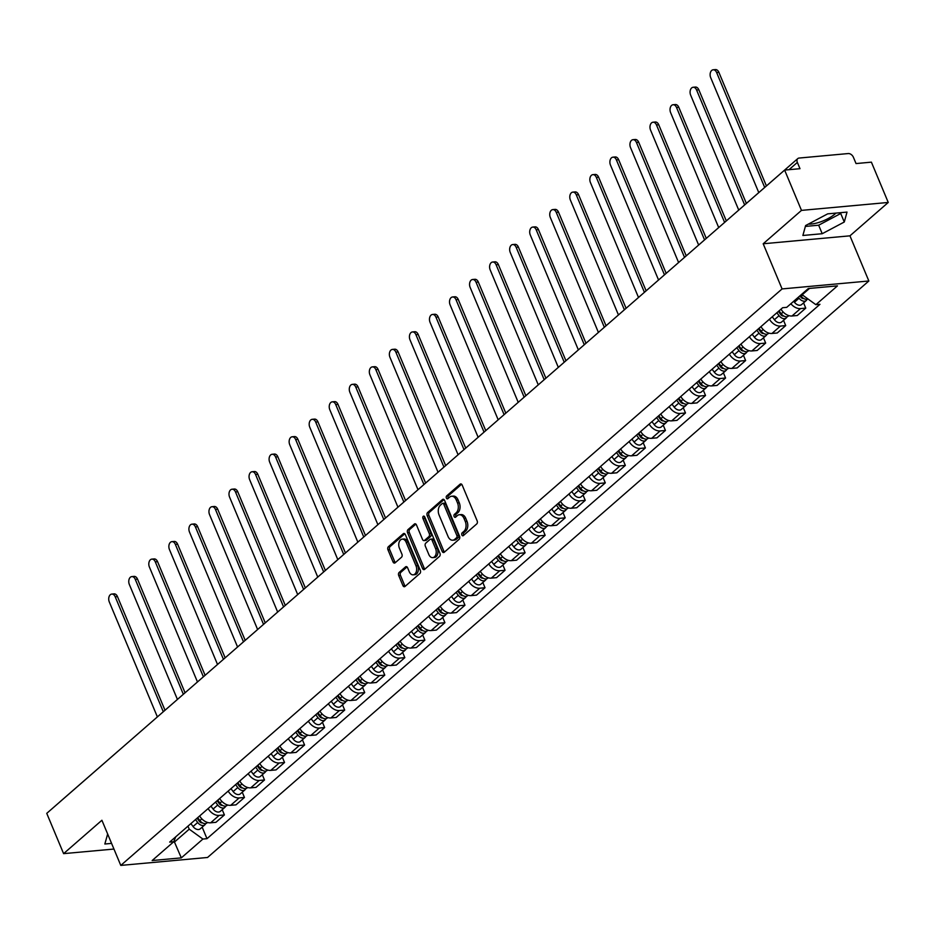 <?xml version="1.0" encoding="UTF-8"?>
<svg xmlns="http://www.w3.org/2000/svg" width="935" height="935" viewBox="0 0 935 935"><rect width="100%" height="100%" fill="white"/><g stroke="black" fill="none" stroke-linecap="round" stroke-linejoin="round"><path stroke-width="1.4" d="M461.855 535.007A1.59 1.052 -95.2 0 0 463.316 535.626L476.721 523.951A2.279 1.508 -95.2 0 0 477.154 520.853L462.182 485.078A2.279 1.508 -95.2 0 0 460.721 483.921A2.279 1.508 -95.2 0 0 460.09 484.201L446.696 495.877A1.59 1.052 -95.2 0 0 447.853 498.659L449.583 497.151A7.281 4.804 -95.2 0 1 451.582 496.251A7.281 4.804 -95.2 0 1 456.28 499.991L457.531 502.972A7.281 4.804 -95.2 0 1 456.151 512.847L454.422 514.367A1.59 1.052 -95.2 0 0 455.59 517.149L457.32 515.629A7.281 4.804 -95.2 0 1 459.319 514.741A7.281 4.804 -95.2 0 1 464.017 518.469L465.268 521.461A7.281 4.804 -95.2 0 1 463.889 531.337L462.159 532.845A1.59 1.052 -95.2 0 0 461.855 535.007M459.319 514.741L461.048 514.577A7.281 4.804 -95.2 0 1 465.759 518.317L466.997 521.298A7.281 4.804 -95.2 0 1 465.618 531.173L463.889 532.693A1.59 1.052 -95.2 0 0 463.795 535.217M461.598 484.236L448.426 495.725A1.59 1.052 -95.2 0 0 448.332 498.25M451.582 496.251L453.323 496.099A7.281 4.804 -95.2 0 1 458.021 499.828L459.272 502.808A7.281 4.804 -95.2 0 1 457.893 512.696L456.163 514.203A1.59 1.052 -95.2 0 0 456.058 516.728M835.937 213.098A18.092 5.855 -22.7 0 1 834.932 214.045A18.092 5.855 -22.7 0 1 808.424 224.061M399.151 572.442A2.279 1.508 -95.2 0 0 398.719 575.539L402.915 585.567A2.279 1.508 -95.2 0 0 404.387 586.736A2.279 1.508 -95.2 0 0 405.007 586.455L419.897 573.482A2.279 1.508 -95.2 0 0 420.329 570.397L405.358 534.621A2.279 1.508 -95.2 0 0 403.897 533.453A2.279 1.508 -95.2 0 0 403.266 533.733L388.387 546.706A2.279 1.508 -95.2 0 0 387.955 549.792L393.027 561.923A2.279 1.508 -95.2 0 0 394.488 563.092A2.279 1.508 -95.2 0 0 395.119 562.812L401.489 557.26A2.279 1.508 -95.2 0 0 401.921 554.163L399.409 548.155A6.089 4.021 -95.2 0 1 402.225 539.144A6.089 4.021 -95.2 0 1 406.152 542.277L416.005 565.827A6.089 4.021 -95.2 0 1 413.188 574.826A6.089 4.021 -95.2 0 1 409.25 571.706L407.613 567.779A2.279 1.508 -95.2 0 0 406.141 566.61A2.279 1.508 -95.2 0 0 405.521 566.89L399.151 572.442L400.881 572.29A2.279 1.508 -95.2 0 0 400.46 575.376L404.656 585.415A2.279 1.508 -95.2 0 0 405.241 586.257M763.194 243.766L849.95 235.83L888.25 202.451L801.482 210.387L763.194 243.766L782.081 288.927L120.79 865.413L101.903 820.264L63.603 853.643L46.75 813.356L784.629 170.088L799.986 168.686L797.356 162.41L789.011 169.691M801.482 210.387L784.629 170.088M442.15 551.37A2.279 1.508 -95.2 0 0 443.611 552.538A2.279 1.508 -95.2 0 0 444.242 552.258L459.12 539.285A2.279 1.508 -95.2 0 0 459.552 536.199L444.592 500.424A2.279 1.508 -95.2 0 0 443.12 499.255A2.279 1.508 -95.2 0 0 442.5 499.535L427.611 512.509A2.279 1.508 -95.2 0 0 427.178 515.594L442.15 551.37L443.88 551.218A2.279 1.508 -95.2 0 0 444.464 552.059M439.508 556.383L424.63 569.357A2.279 1.508 -95.2 0 1 423.999 569.637A2.279 1.508 -95.2 0 1 422.538 568.468L407.567 532.693A2.279 1.508 -95.2 0 1 407.999 529.607L414.369 524.056A2.279 1.508 -95.2 0 1 414.988 523.775A2.279 1.508 -95.2 0 1 416.461 524.944L422.526 539.448A2.279 1.508 -95.2 0 0 423.999 540.617A2.279 1.508 -95.2 0 0 424.619 540.337L428.849 536.655A2.279 1.508 -95.2 0 0 429.282 533.569L422.959 518.469A1.59 1.052 -95.2 0 1 424.724 516.926L439.941 553.298A2.279 1.508 -95.2 0 1 439.508 556.383M888.25 202.451L871.397 162.152L856.039 163.567L853.41 157.29A4.64 3.144 48.9 0 0 848.244 153.55L799.133 158.05A4.64 3.144 48.9 0 0 797.777 158.599A4.64 3.144 48.9 0 0 797.356 162.41M849.95 235.83L868.849 280.991L207.558 857.477L120.79 865.413M63.603 853.643L113.941 849.05M59.688 802.078A4.64 3.144 -131.1 0 1 59.898 801.856L118.114 751.109A4.64 3.144 48.9 0 0 117.903 751.319M780.994 309.169A10.671 7.235 48.9 0 0 791.992 315.995L800.477 308.597A10.671 7.235 -131.1 0 1 790.87 303.746M800.477 308.597L805.76 308.118L803.574 302.87M791.992 315.995L797.286 315.516L805.76 308.118M783.53 320.354L785.716 325.59L780.421 326.081A10.671 7.235 -131.1 0 1 769.435 319.244M760.95 326.642A10.671 7.235 48.9 0 0 771.948 333.468L777.242 332.989L785.716 325.59M763.474 337.827L765.671 343.075L760.377 343.554A10.671 7.235 -131.1 0 1 749.379 336.729M740.906 344.115A10.671 7.235 48.9 0 0 751.892 350.952L757.186 350.461L765.671 343.075M743.43 355.3L745.627 360.548L740.333 361.027A10.671 7.235 -131.1 0 1 729.335 354.201M720.85 361.588A10.671 7.235 48.9 0 0 731.848 368.425L737.142 367.946L745.627 360.548M723.386 372.773L725.572 378.02L720.289 378.511A10.671 7.235 -131.1 0 1 709.291 371.674M700.806 379.072A10.671 7.235 48.9 0 0 711.804 385.898L717.098 385.419L725.572 378.02M703.342 390.257L705.528 395.505L700.233 395.984A10.671 7.235 -131.1 0 1 689.247 389.147M680.762 396.545A10.671 7.235 48.9 0 0 691.76 403.382L697.054 402.892L705.528 395.505M683.286 407.73L685.484 412.978L680.189 413.457A10.671 7.235 -131.1 0 1 669.191 406.632M660.718 414.018A10.671 7.235 48.9 0 0 671.704 420.855L676.998 420.364L685.484 412.978M663.242 425.203L665.439 430.451L660.145 430.942A10.671 7.235 -131.1 0 1 649.147 424.104M640.662 431.502A10.671 7.235 48.9 0 0 651.66 438.328L656.954 437.849L665.439 430.451M643.198 442.687L645.395 447.923L640.101 448.414A10.671 7.235 -131.1 0 1 629.103 441.577M620.618 448.975A10.671 7.235 48.9 0 0 631.616 455.801L636.91 455.322L645.395 447.923M623.154 460.16L625.34 465.408L620.045 465.887A10.671 7.235 -131.1 0 1 609.059 459.062M600.574 466.448A10.671 7.235 48.9 0 0 611.572 473.285L616.866 472.794L625.34 465.408M603.098 477.633L605.296 482.881L600.001 483.36A10.671 7.235 -131.1 0 1 589.003 476.534M580.53 483.933A10.671 7.235 48.9 0 0 591.528 490.758L596.81 490.279L605.296 482.881M583.054 495.118L585.252 500.354L579.957 500.844A10.671 7.235 -131.1 0 1 568.959 494.007M560.486 501.405A10.671 7.235 48.9 0 0 571.472 508.231L576.766 507.752L585.252 500.354M563.01 512.59L565.207 517.838L559.913 518.317A10.671 7.235 -131.1 0 1 548.915 511.48M540.43 518.878A10.671 7.235 48.9 0 0 551.428 525.715L556.722 525.225L565.207 517.838M542.966 530.063L545.152 535.311L539.857 535.79A10.671 7.235 -131.1 0 1 528.871 528.965M520.386 536.351A10.671 7.235 48.9 0 0 531.384 543.188L536.678 542.697L545.152 535.311M522.91 547.536L525.108 552.784L519.813 553.275A10.671 7.235 -131.1 0 1 508.815 546.437M500.342 553.836A10.671 7.235 48.9 0 0 511.34 560.661L516.623 560.182L525.108 552.784M502.866 565.02L505.064 570.256L499.769 570.747A10.671 7.235 -131.1 0 1 488.771 563.91M480.298 571.308A10.671 7.235 48.9 0 0 491.284 578.134L496.578 577.655L505.064 570.256M482.822 582.493L485.02 587.741L479.725 588.22A10.671 7.235 -131.1 0 1 468.727 581.395M460.242 588.781A10.671 7.235 48.9 0 0 471.24 595.618L476.534 595.127L485.02 587.741M462.778 599.966L464.964 605.214L459.681 605.693A10.671 7.235 -131.1 0 1 448.683 598.867M440.198 606.266A10.671 7.235 48.9 0 0 451.196 613.091L456.49 612.612L464.964 605.214M442.722 617.451L444.92 622.687L439.625 623.178A10.671 7.235 -131.1 0 1 428.639 616.34M420.154 623.738A10.671 7.235 48.9 0 0 431.152 630.564L436.435 630.085L444.92 622.687M422.678 634.923L424.876 640.171L419.581 640.65A10.671 7.235 -131.1 0 1 408.583 633.825M400.11 641.211A10.671 7.235 48.9 0 0 411.096 648.048L416.391 647.558L424.876 640.171M402.634 652.396L404.832 657.644L399.537 658.123A10.671 7.235 -131.1 0 1 388.539 651.298M380.054 658.684A10.671 7.235 48.9 0 0 391.052 665.521L396.346 665.042L404.832 657.644M382.59 669.881L384.776 675.117L379.493 675.608A10.671 7.235 -131.1 0 1 368.495 668.77M360.01 676.169A10.671 7.235 48.9 0 0 371.008 682.994L376.302 682.515L384.776 675.117M362.535 687.354L364.732 692.601L359.437 693.08A10.671 7.235 -131.1 0 1 348.451 686.243M339.966 693.641A10.671 7.235 48.9 0 0 350.964 700.479L356.258 699.988L364.732 692.601M342.49 704.826L344.688 710.074L339.393 710.553A10.671 7.235 -131.1 0 1 328.395 703.728M319.922 711.114A10.671 7.235 48.9 0 0 330.908 717.951L336.203 717.461L344.688 710.074M322.446 722.299L324.644 727.547L319.349 728.038A10.671 7.235 -131.1 0 1 308.351 721.201M299.866 728.599A10.671 7.235 48.9 0 0 310.864 735.424L316.159 734.945L324.644 727.547M302.402 739.784L304.588 745.02L299.305 745.511A10.671 7.235 -131.1 0 1 288.307 738.673M279.822 746.072A10.671 7.235 48.9 0 0 290.82 752.897L296.115 752.418L304.588 745.02M282.358 757.256L284.544 762.504L279.249 762.983A10.671 7.235 -131.1 0 1 268.263 756.158M259.778 763.544A10.671 7.235 48.9 0 0 270.776 770.382L276.07 769.891L284.544 762.504M262.303 774.729L264.5 779.977L259.205 780.456A10.671 7.235 -131.1 0 1 248.207 773.631M239.734 781.029A10.671 7.235 48.9 0 0 250.72 787.854L256.015 787.375L264.5 779.977M242.258 792.214L244.456 797.45L239.161 797.941A10.671 7.235 -131.1 0 1 228.163 791.103M219.678 798.502A10.671 7.235 48.9 0 0 230.676 805.327L235.971 804.848L244.456 797.45M222.214 809.687L224.412 814.934L219.117 815.413A10.671 7.235 -131.1 0 1 208.119 808.576M199.634 815.974A10.671 7.235 48.9 0 0 210.632 822.812L215.927 822.321L224.412 814.934M801.903 294.116L802.195 294.794L809.5 288.424M173.256 842.154L174.448 842.049L189.221 829.17L202.907 839.057L181.32 857.874L152.16 860.539L173.758 841.722L169.679 842.096L782.642 307.72L786.721 307.346L808.319 288.529L837.468 285.865L815.881 304.681L802.195 294.794M202.907 839.057L206.986 838.683L819.96 304.307L815.881 304.681M782.081 288.927L868.849 280.991M822.216 233.715L844.282 222.016L847.016 212.093L827.685 213.858L805.608 225.557L802.885 235.48L822.216 233.715L818.663 225.206L840.729 213.507L840.962 212.642M107.665 834.032L104.837 844.013L111.581 843.393M174.027 841.056L181.32 857.874M189.221 829.17L187.958 826.154M202.17 827.159L206.986 838.683M173.758 841.722L175.757 836.79M805.374 226.422L818.663 225.206M840.729 213.507L844.282 222.016M107.326 834.955L108.016 834.885M444.008 499.57L429.352 512.357A2.279 1.508 -95.2 0 0 428.92 515.442L443.88 551.218M456.572 537.707A1.59 1.052 -95.2 0 0 456.876 535.556L443.739 504.152A1.59 1.052 -95.2 0 0 442.278 503.533L440.443 505.122A7.281 4.804 -95.2 0 0 439.064 514.998L448.052 536.468A7.281 4.804 -95.2 0 0 452.75 540.208A7.281 4.804 -95.2 0 0 454.749 539.308L456.572 537.707L458.314 537.555A1.59 1.052 -95.2 0 0 458.606 535.393L456.876 535.556M442.711 503.334L444.441 503.17A1.59 1.052 -95.2 0 1 445.469 503.988L458.606 535.393M452.75 540.208L454.48 540.044A7.281 4.804 -95.2 0 0 456.479 539.144L454.749 539.308M458.314 537.555L456.479 539.144M415.876 524.103L409.729 529.455A2.279 1.508 -95.2 0 0 409.308 532.541L424.268 568.316A2.279 1.508 -95.2 0 0 424.852 569.158M423.999 540.617L425.729 540.465A2.279 1.508 -95.2 0 0 426.36 540.185L430.579 536.503A2.279 1.508 -95.2 0 0 431.012 533.417L424.7 518.306L422.959 518.469M424.63 516.728A1.59 1.052 -95.2 0 0 424.7 518.306M428.826 554.513A6.089 4.021 -95.2 0 0 432.753 557.634A6.089 4.021 -95.2 0 0 435.581 548.623L432.11 540.325A2.279 1.508 -95.2 0 0 430.638 539.156A2.279 1.508 -95.2 0 0 430.007 539.437L425.787 543.13A2.279 1.508 -95.2 0 0 425.355 546.215L428.826 554.513M432.753 557.634L434.494 557.47A6.089 4.021 -95.2 0 0 437.311 548.471L435.581 548.623M430.638 539.156L432.367 539.004A2.279 1.508 -95.2 0 1 433.84 540.173L437.311 548.471M407.029 566.937L400.881 572.29M413.188 574.826L414.918 574.674A6.089 4.021 -95.2 0 0 417.735 565.663L416.005 565.827M402.225 539.144L403.955 538.992A6.089 4.021 -95.2 0 1 407.882 542.113L417.735 565.663M404.773 533.78L390.117 546.554A2.279 1.508 -95.2 0 0 389.685 549.64L394.757 561.76A2.279 1.508 -95.2 0 0 395.341 562.613M799.904 295.857L800.851 297.131A2.782 1.882 48.9 0 0 803.749 298.522M798.35 297.213L799.086 298.207A5.797 3.927 48.9 0 0 806.286 300.509A5.797 3.927 48.9 0 0 807.104 299.247M793.721 301.245L794.458 302.239A5.797 3.927 48.9 0 0 801.657 304.541L806.286 300.509M764.69 187.444L716.619 72.521A5.329 3.518 -95.2 0 0 713.171 69.786A5.329 3.518 -95.2 0 0 710.705 77.675L758.776 192.598M800.535 295.308L801.272 296.301A5.797 3.927 48.9 0 0 807.957 298.955M713.171 69.786L715.427 69.587A5.329 3.518 84.8 0 1 718.875 72.322L766.408 185.948M778.423 311.402L780.795 314.604A2.782 1.882 48.9 0 0 783.705 315.995M776.868 312.757L779.042 315.679A5.797 3.927 48.9 0 0 786.23 317.982A5.797 3.927 48.9 0 0 787.06 316.731M772.252 316.79L774.414 319.712A5.797 3.927 48.9 0 0 781.613 322.026L786.23 317.982M744.646 204.929L696.575 90.005A5.329 3.518 -95.2 0 0 693.127 87.271A5.329 3.518 -95.2 0 0 690.661 95.16L738.744 210.094M779.054 310.852L781.228 313.774A5.797 3.927 48.9 0 0 788.415 316.077L788.918 315.656M693.127 87.271L695.383 87.06A5.329 3.518 84.8 0 1 698.831 89.795L746.364 203.433M758.378 328.886L760.751 332.089A2.782 1.882 48.9 0 0 763.65 333.479M756.824 330.23L758.998 333.152A5.797 3.927 48.9 0 0 766.186 335.466A5.797 3.927 48.9 0 0 767.016 334.204M752.196 334.262L754.37 337.184A5.797 3.927 48.9 0 0 761.558 339.499L766.186 335.466M724.602 222.425L676.519 107.478A5.329 3.518 -95.2 0 0 673.083 104.743A5.329 3.518 -95.2 0 0 670.617 112.632L718.699 227.579M759.01 328.325L761.183 331.247A5.797 3.927 48.9 0 0 768.371 333.561L768.862 333.129M673.083 104.743L675.339 104.533A5.329 3.518 84.8 0 1 678.775 107.268L726.32 220.929M738.334 346.359L740.707 349.561A2.782 1.882 48.9 0 0 743.606 350.952M736.78 347.715L738.954 350.637A5.797 3.927 48.9 0 0 746.142 352.939A5.797 3.927 48.9 0 0 746.96 351.677M732.152 351.747L734.326 354.669A5.797 3.927 48.9 0 0 741.513 356.971L746.142 352.939M704.558 239.898L656.475 124.951A5.329 3.518 -95.2 0 0 653.039 122.216A5.329 3.518 -95.2 0 0 650.561 130.105L698.644 245.052M738.966 345.81L741.128 348.732A5.797 3.927 48.9 0 0 748.327 351.034L748.818 350.602M653.039 122.216L655.295 122.006A5.329 3.518 84.8 0 1 658.731 124.752L706.276 238.402M718.279 363.832L720.663 367.034A2.782 1.882 48.9 0 0 723.561 368.425M716.736 365.188L718.898 368.109A5.797 3.927 48.9 0 0 726.098 370.412A5.797 3.927 48.9 0 0 726.916 369.161M712.108 369.22L714.27 372.142A5.797 3.927 48.9 0 0 721.469 374.444L726.098 370.412M684.513 257.37L636.431 142.424A5.329 3.518 -95.2 0 0 632.983 139.689A5.329 3.518 -95.2 0 0 630.517 147.578L678.6 262.525M718.921 363.283L721.084 366.204A5.797 3.927 48.9 0 0 728.283 368.507L728.774 368.074M632.983 139.689L635.239 139.49A5.329 3.518 84.8 0 1 638.687 142.225L686.232 255.874M698.235 381.316L700.619 384.507A2.782 1.882 48.9 0 0 703.517 385.91M696.68 382.66L698.854 385.582A5.797 3.927 48.9 0 0 706.042 387.896A5.797 3.927 48.9 0 0 706.872 386.634M692.064 386.693L694.226 389.615A5.797 3.927 48.9 0 0 701.425 391.929L706.042 387.896M664.469 274.855L616.387 159.908A5.329 3.518 -95.2 0 0 612.939 157.173A5.329 3.518 -95.2 0 0 610.473 165.063L658.556 279.997M698.866 380.755L701.04 383.677A5.797 3.927 48.9 0 0 708.227 385.991L708.73 385.559M612.939 157.173L615.195 156.963A5.329 3.518 84.8 0 1 618.643 159.698L666.176 273.347M678.191 398.789L680.563 401.992A2.782 1.882 48.9 0 0 683.473 403.382M676.636 400.145L678.81 403.067A5.797 3.927 48.9 0 0 685.998 405.369A5.797 3.927 48.9 0 0 686.828 404.107M672.008 404.177L674.182 407.099A5.797 3.927 48.9 0 0 681.37 409.401L685.998 405.369M644.414 292.328L596.331 177.381A5.329 3.518 -95.2 0 0 592.895 174.646A5.329 3.518 -95.2 0 0 590.429 182.535L638.512 297.482M678.822 398.24L680.996 401.162A5.797 3.927 48.9 0 0 688.183 403.464L688.674 403.032M592.895 174.646L595.151 174.436A5.329 3.518 84.8 0 1 598.587 177.171L646.132 290.832M658.146 416.262L660.519 419.464A2.782 1.882 48.9 0 0 663.418 420.855M656.592 417.618L658.766 420.54A5.797 3.927 48.9 0 0 665.954 422.842A5.797 3.927 48.9 0 0 666.772 421.58M651.964 421.65L654.138 424.572A5.797 3.927 48.9 0 0 661.326 426.874L665.954 422.842M624.37 309.801L576.287 194.854A5.329 3.518 -95.2 0 0 572.851 192.119A5.329 3.518 -95.2 0 0 570.373 200.008L618.456 314.955M658.778 415.713L660.94 418.635A5.797 3.927 48.9 0 0 668.139 420.937L668.63 420.505M572.851 192.119L575.107 191.92A5.329 3.518 84.8 0 1 578.543 194.655L626.088 308.305M638.091 433.735L640.475 436.937A2.782 1.882 48.9 0 0 643.374 438.34M636.548 435.091L638.71 438.012A5.797 3.927 48.9 0 0 645.91 440.327A5.797 3.927 48.9 0 0 646.728 439.064M631.92 439.123L634.094 442.045A5.797 3.927 48.9 0 0 641.281 444.359L645.91 440.327M604.326 327.273L556.243 212.339A5.329 3.518 -95.2 0 0 552.795 209.604A5.329 3.518 -95.2 0 0 550.329 217.493L598.412 332.428M638.734 433.185L640.896 436.107A5.797 3.927 48.9 0 0 648.095 438.421L648.586 437.989M552.795 209.604L555.051 209.393A5.329 3.518 84.8 0 1 558.499 212.128L606.044 325.777M618.047 451.219L620.431 454.422A2.782 1.882 48.9 0 0 623.329 455.812M616.492 452.563L618.666 455.485A5.797 3.927 48.9 0 0 625.854 457.799A5.797 3.927 48.9 0 0 626.684 456.537M611.876 456.607L614.038 459.529A5.797 3.927 48.9 0 0 621.237 461.832L625.854 457.799M584.282 344.758L536.199 229.811A5.329 3.518 -95.2 0 0 532.751 227.076A5.329 3.518 -95.2 0 0 530.285 234.965L578.368 349.912M618.678 450.67L620.852 453.592A5.797 3.927 48.9 0 0 628.039 455.894L628.542 455.462M532.751 227.076L535.007 226.866A5.329 3.518 84.8 0 1 538.455 229.601L585.988 343.262M598.003 468.692L600.375 471.894A2.782 1.882 48.9 0 0 603.285 473.285M596.448 470.048L598.622 472.97A5.797 3.927 48.9 0 0 605.81 475.272A5.797 3.927 48.9 0 0 606.64 474.01M591.82 474.08L593.994 477.002A5.797 3.927 48.9 0 0 601.182 479.304L605.81 475.272M564.226 362.231L516.143 247.284A5.329 3.518 -95.2 0 0 512.707 244.549A5.329 3.518 -95.2 0 0 510.241 252.438L558.324 367.385M598.634 468.143L600.808 471.065A5.797 3.927 48.9 0 0 607.995 473.367L608.486 472.935M512.707 244.549L514.963 244.351A5.329 3.518 84.8 0 1 518.399 247.085L565.944 360.735M577.959 486.165L580.331 489.367A2.782 1.882 48.9 0 0 583.23 490.758M576.404 487.521L578.578 490.443A5.797 3.927 48.9 0 0 585.766 492.745A5.797 3.927 48.9 0 0 586.596 491.494M571.776 491.553L573.95 494.475A5.797 3.927 48.9 0 0 581.138 496.777L585.766 492.745M544.182 379.703L496.099 264.769A5.329 3.518 -95.2 0 0 492.663 262.022A5.329 3.518 -95.2 0 0 490.185 269.911L538.268 384.858M578.59 485.616L580.764 488.537A5.797 3.927 48.9 0 0 587.951 490.84L588.442 490.419M492.663 262.022L494.919 261.823A5.329 3.518 84.8 0 1 498.355 264.558L545.9 378.208M557.903 503.649L560.287 506.852A2.782 1.882 48.9 0 0 563.186 508.243M556.36 504.993L558.522 507.915A5.797 3.927 48.9 0 0 565.722 510.229A5.797 3.927 48.9 0 0 566.54 508.967M551.732 509.026L553.906 511.948A5.797 3.927 48.9 0 0 561.093 514.262L565.722 510.229M524.138 397.188L476.055 282.241A5.329 3.518 -95.2 0 0 472.607 279.507A5.329 3.518 -95.2 0 0 470.141 287.396L518.224 402.342M558.546 503.088L560.708 506.01A5.797 3.927 48.9 0 0 567.907 508.324L568.398 507.892M472.607 279.507L474.863 279.296A5.329 3.518 84.8 0 1 478.311 282.031L525.856 395.692M537.859 521.122L540.243 524.325A2.782 1.882 48.9 0 0 543.142 525.715M536.304 522.478L538.478 525.4A5.797 3.927 48.9 0 0 545.678 527.702A5.797 3.927 48.9 0 0 546.496 526.44M531.688 526.51L533.85 529.432A5.797 3.927 48.9 0 0 541.049 531.734L545.678 527.702M504.094 414.661L456.011 299.714A5.329 3.518 -95.2 0 0 452.563 296.979A5.329 3.518 -95.2 0 0 450.097 304.868L498.18 419.815M538.49 520.573L540.664 523.495A5.797 3.927 48.9 0 0 547.852 525.797L548.354 525.365M452.563 296.979L454.819 296.769A5.329 3.518 84.8 0 1 458.267 299.504L505.8 413.165M517.815 538.595L520.187 541.797A2.782 1.882 48.9 0 0 523.097 543.188M516.26 539.951L518.434 542.873A5.797 3.927 48.9 0 0 525.622 545.175A5.797 3.927 48.9 0 0 526.452 543.913M511.632 543.983L513.806 546.905A5.797 3.927 48.9 0 0 520.994 549.207L525.622 545.175M484.038 432.134L435.955 317.187A5.329 3.518 -95.2 0 0 432.519 314.452A5.329 3.518 -95.2 0 0 430.053 322.341L478.136 437.288M518.446 538.046L520.62 540.968A5.797 3.927 48.9 0 0 527.808 543.27L528.31 542.838M432.519 314.452L434.775 314.253A5.329 3.518 84.8 0 1 438.211 316.988L485.756 430.638M497.771 556.08L500.143 559.27A2.782 1.882 48.9 0 0 503.042 560.673M496.216 557.424L498.39 560.346A5.797 3.927 48.9 0 0 505.578 562.66A5.797 3.927 48.9 0 0 506.408 561.397M491.588 561.456L493.762 564.378A5.797 3.927 48.9 0 0 500.95 566.692L505.578 562.66M463.994 449.606L415.911 334.672A5.329 3.518 -95.2 0 0 412.475 331.937A5.329 3.518 -95.2 0 0 409.998 339.826L458.08 454.761M498.402 555.519L500.576 558.44A5.797 3.927 48.9 0 0 507.763 560.755L508.254 560.322M412.475 331.937L414.731 331.726A5.329 3.518 84.8 0 1 418.167 334.461L465.712 448.11M477.727 573.552L480.099 576.755A2.782 1.882 48.9 0 0 482.998 578.146M476.172 574.908L478.334 577.83A5.797 3.927 48.9 0 0 485.534 580.132A5.797 3.927 48.9 0 0 486.352 578.87M471.544 578.94L473.718 581.862A5.797 3.927 48.9 0 0 480.906 584.165L485.534 580.132M443.95 467.091L395.867 352.144A5.329 3.518 -95.2 0 0 392.431 349.409A5.329 3.518 -95.2 0 0 389.953 357.299L438.036 472.245M478.358 573.003L480.52 575.925A5.797 3.927 48.9 0 0 487.719 578.227L488.21 577.795M392.431 349.409L394.687 349.199A5.329 3.518 84.8 0 1 398.123 351.934L445.668 465.595M457.671 591.025L460.055 594.228A2.782 1.882 48.9 0 0 462.954 595.618M456.128 592.381L458.29 595.303A5.797 3.927 48.9 0 0 465.49 597.605A5.797 3.927 48.9 0 0 466.308 596.343M451.5 596.413L453.662 599.335A5.797 3.927 48.9 0 0 460.861 601.637L465.49 597.605M423.906 484.564L375.823 369.617A5.329 3.518 -95.2 0 0 372.375 366.882A5.329 3.518 -95.2 0 0 369.909 374.771L417.992 489.718M458.302 590.476L460.476 593.398A5.797 3.927 48.9 0 0 467.664 595.7L468.166 595.268M372.375 366.882L374.631 366.684A5.329 3.518 84.8 0 1 378.079 369.418L425.624 483.068M437.627 608.498L439.999 611.7A2.782 1.882 48.9 0 0 442.909 613.103M436.072 609.854L438.246 612.776A5.797 3.927 48.9 0 0 445.434 615.078A5.797 3.927 48.9 0 0 446.264 613.827M431.444 613.886L433.618 616.808A5.797 3.927 48.9 0 0 440.817 619.122L445.434 615.078M403.85 502.037L355.767 387.102A5.329 3.518 -95.2 0 0 352.331 384.367A5.329 3.518 -95.2 0 0 349.865 392.256L397.948 507.191M438.258 607.949L440.432 610.871A5.797 3.927 48.9 0 0 447.62 613.185L448.122 612.752M352.331 384.367L354.587 384.156A5.329 3.518 84.8 0 1 358.035 386.891L405.568 500.541M417.583 625.982L419.955 629.185A2.782 1.882 48.9 0 0 422.854 630.576M416.028 627.327L418.202 630.248A5.797 3.927 48.9 0 0 425.39 632.563A5.797 3.927 48.9 0 0 426.22 631.3M411.4 631.359L413.574 634.292A5.797 3.927 48.9 0 0 420.762 636.595L425.39 632.563M383.806 519.521L335.723 404.575A5.329 3.518 -95.2 0 0 332.287 401.84A5.329 3.518 -95.2 0 0 329.81 409.729L377.892 524.675M418.214 625.422L420.388 628.343A5.797 3.927 48.9 0 0 427.575 630.658L428.066 630.225M332.287 401.84L334.543 401.629A5.329 3.518 84.8 0 1 337.979 404.364L385.524 518.025M397.539 643.455L399.911 646.658A2.782 1.882 48.9 0 0 402.81 648.048M395.984 644.811L398.146 647.733A5.797 3.927 48.9 0 0 405.346 650.035A5.797 3.927 48.9 0 0 406.164 648.773M391.356 648.843L393.53 651.765A5.797 3.927 48.9 0 0 400.718 654.068L405.346 650.035M363.762 536.994L315.679 422.047A5.329 3.518 -95.2 0 0 312.243 419.312A5.329 3.518 -95.2 0 0 309.766 427.201L357.848 542.148M398.17 642.906L400.332 645.828A5.797 3.927 48.9 0 0 407.531 648.13L408.022 647.698M312.243 419.312L314.499 419.102A5.329 3.518 84.8 0 1 317.935 421.849L365.48 535.498M377.483 660.928L379.867 664.13A2.782 1.882 48.9 0 0 382.766 665.521M375.94 662.284L378.102 665.206A5.797 3.927 48.9 0 0 385.302 667.508A5.797 3.927 48.9 0 0 386.12 666.258M371.312 666.316L373.474 669.238A5.797 3.927 48.9 0 0 380.674 671.54L385.302 667.508M343.718 554.467L295.635 439.532A5.329 3.518 -95.2 0 0 292.188 436.785A5.329 3.518 -95.2 0 0 289.721 444.674L337.804 559.621M378.114 660.379L380.288 663.301A5.797 3.927 48.9 0 0 387.487 665.603L387.978 665.182M292.188 436.785L294.443 436.587A5.329 3.518 84.8 0 1 297.891 439.321L345.436 552.971M357.439 678.413L359.811 681.603A2.782 1.882 48.9 0 0 362.722 683.006M355.884 679.757L358.058 682.679A5.797 3.927 48.9 0 0 365.246 684.993A5.797 3.927 48.9 0 0 366.076 683.73M351.256 683.789L353.43 686.711A5.797 3.927 48.9 0 0 360.63 689.025L365.246 684.993M323.662 571.951L275.591 457.005A5.329 3.518 -95.2 0 0 272.143 454.27A5.329 3.518 -95.2 0 0 269.677 462.159L317.76 577.094M358.07 677.852L360.244 680.774A5.797 3.927 48.9 0 0 367.432 683.088L367.934 682.655M272.143 454.27L274.399 454.059A5.329 3.518 84.8 0 1 277.847 456.794L325.38 570.455M337.395 695.885L339.767 699.088A2.782 1.882 48.9 0 0 342.666 700.479M335.84 697.241L338.014 700.163A5.797 3.927 48.9 0 0 345.202 702.465A5.797 3.927 48.9 0 0 346.032 701.203M331.212 701.273L333.386 704.195A5.797 3.927 48.9 0 0 340.574 706.498L345.202 702.465M303.618 589.424L255.535 474.477A5.329 3.518 -95.2 0 0 252.099 471.743A5.329 3.518 -95.2 0 0 249.633 479.632L297.704 594.578M338.026 695.336L340.2 698.258A5.797 3.927 48.9 0 0 347.388 700.56L347.878 700.128M252.099 471.743L254.355 471.532A5.329 3.518 84.8 0 1 257.791 474.267L305.336 587.928M317.351 713.358L319.723 716.561A2.782 1.882 48.9 0 0 322.622 717.951M315.796 714.714L317.97 717.636A5.797 3.927 48.9 0 0 325.158 719.938A5.797 3.927 48.9 0 0 325.976 718.676M311.168 718.746L313.342 721.668A5.797 3.927 48.9 0 0 320.53 723.971L325.158 719.938M283.574 606.897L235.491 491.95A5.329 3.518 -95.2 0 0 232.055 489.215A5.329 3.518 -95.2 0 0 229.578 497.104L277.66 612.051M317.982 712.809L320.144 715.731A5.797 3.927 48.9 0 0 327.343 718.033L327.834 717.601M232.055 489.215L234.311 489.017A5.329 3.518 84.8 0 1 237.747 491.752L285.292 605.401M297.295 730.831L299.679 734.033A2.782 1.882 48.9 0 0 302.578 735.436M295.752 732.187L297.914 735.109A5.797 3.927 48.9 0 0 305.114 737.423A5.797 3.927 48.9 0 0 305.932 736.161M291.124 736.219L293.286 739.141A5.797 3.927 48.9 0 0 300.486 741.455L305.114 737.423M263.53 624.37L215.447 509.435A5.329 3.518 -95.2 0 0 212 506.7A5.329 3.518 -95.2 0 0 209.534 514.589L257.616 629.524M297.938 730.282L300.1 733.204A5.797 3.927 48.9 0 0 307.299 735.518L307.79 735.085M212 506.7L214.255 506.49A5.329 3.518 84.8 0 1 217.703 509.224L265.248 622.874M277.251 748.316L279.623 751.518A2.782 1.882 48.9 0 0 282.534 752.909M275.696 749.66L277.87 752.593A5.797 3.927 48.9 0 0 285.058 754.896A5.797 3.927 48.9 0 0 285.888 753.633M271.08 753.703L273.242 756.625A5.797 3.927 48.9 0 0 280.442 758.928L285.058 754.896M243.486 641.854L195.403 526.908A5.329 3.518 -95.2 0 0 191.956 524.173A5.329 3.518 -95.2 0 0 189.489 532.062L237.572 647.008M277.882 747.766L280.056 750.688A5.797 3.927 48.9 0 0 287.244 752.991L287.746 752.558M191.956 524.173L194.211 523.962A5.329 3.518 84.8 0 1 197.659 526.697L245.192 640.358M257.207 765.788L259.579 768.991A2.782 1.882 48.9 0 0 262.478 770.382M255.652 767.144L257.826 770.066A5.797 3.927 48.9 0 0 265.014 772.368A5.797 3.927 48.9 0 0 265.844 771.106M251.024 771.176L253.198 774.098A5.797 3.927 48.9 0 0 260.386 776.401L265.014 772.368M223.43 659.327L175.348 544.38A5.329 3.518 -95.2 0 0 171.911 541.645A5.329 3.518 -95.2 0 0 169.445 549.535L217.528 664.481M257.838 765.239L260.012 768.161A5.797 3.927 48.9 0 0 267.2 770.463L267.69 770.031M171.911 541.645L174.167 541.447A5.329 3.518 84.8 0 1 177.603 544.182L225.148 657.831M237.163 783.261L239.535 786.464A2.782 1.882 48.9 0 0 242.434 787.854M235.608 784.617L237.782 787.539A5.797 3.927 48.9 0 0 244.97 789.841A5.797 3.927 48.9 0 0 245.788 788.591M230.98 788.649L233.154 791.571A5.797 3.927 48.9 0 0 240.342 793.873L244.97 789.841M203.386 676.8L155.303 561.865A5.329 3.518 -95.2 0 0 151.867 559.118A5.329 3.518 -95.2 0 0 149.39 567.007L197.472 681.954M237.794 782.712L239.956 785.634A5.797 3.927 48.9 0 0 247.156 787.936L247.646 787.515M151.867 559.118L154.123 558.92A5.329 3.518 84.8 0 1 157.559 561.654L205.104 675.304M217.107 800.746L219.491 803.948A2.782 1.882 48.9 0 0 222.39 805.339M215.564 802.09L217.726 805.012A5.797 3.927 48.9 0 0 224.926 807.326A5.797 3.927 48.9 0 0 225.744 806.063M210.936 806.122L213.098 809.044A5.797 3.927 48.9 0 0 220.298 811.358L224.926 807.326M183.342 694.284L135.259 579.338A5.329 3.518 -95.2 0 0 131.812 576.603A5.329 3.518 -95.2 0 0 129.346 584.492L177.428 699.438M217.75 800.185L219.912 803.107A5.797 3.927 48.9 0 0 227.111 805.421L227.602 804.988M131.812 576.603L134.067 576.392A5.329 3.518 84.8 0 1 137.515 579.127L185.06 692.788M197.063 818.219L199.447 821.421A2.782 1.882 48.9 0 0 202.346 822.812M195.508 819.574L197.682 822.496A5.797 3.927 48.9 0 0 204.87 824.799A5.797 3.927 48.9 0 0 205.7 823.536M190.892 823.606L193.054 826.528A5.797 3.927 48.9 0 0 200.254 828.831L204.87 824.799M163.298 711.757L115.215 596.81A5.329 3.518 -95.2 0 0 111.768 594.076A5.329 3.518 -95.2 0 0 109.301 601.965L157.384 716.911M197.694 817.669L199.868 820.591A5.797 3.927 48.9 0 0 207.056 822.894L207.558 822.461M111.768 594.076L114.023 593.865A5.329 3.518 84.8 0 1 117.471 596.612L165.004 710.261M230.676 805.327L239.161 797.941M250.72 787.854L259.205 780.456M270.776 770.382L279.249 762.983M290.82 752.897L299.305 745.511M310.864 735.424L319.349 728.038M330.908 717.951L339.393 710.553M350.964 700.479L359.437 693.08M371.008 682.994L379.493 675.608M391.052 665.521L399.537 658.123M411.096 648.048L419.581 640.65M431.152 630.564L439.625 623.178M451.196 613.091L459.681 605.693M471.24 595.618L479.725 588.22M491.284 578.134L499.769 570.747M511.34 560.661L519.813 553.275M531.384 543.188L539.857 535.79M551.428 525.715L559.913 518.317M571.472 508.231L579.957 500.844M591.528 490.758L600.001 483.36M611.572 473.285L620.045 465.887M631.616 455.801L640.101 448.414M651.66 438.328L660.145 430.942M671.704 420.855L680.189 413.457M691.76 403.382L700.233 395.984M711.804 385.898L720.289 378.511M731.848 368.425L740.333 361.027M751.892 350.952L760.377 343.554M771.948 333.468L780.421 326.081M210.632 822.812L219.117 815.413M465.618 531.173L463.889 531.337M466.997 521.298L465.268 521.461M465.759 518.317L464.017 518.469M456.163 514.203L454.422 514.367M457.893 512.696L456.151 512.847M459.272 502.808L457.531 502.972M458.021 499.828L456.28 499.991M448.426 495.725L446.696 495.877M461.376 484.073L460.09 484.201M463.889 532.693L462.159 532.845M428.92 515.442L427.178 515.594M429.352 512.357L427.611 512.509M443.786 499.419L442.5 499.535M445.469 503.988L443.739 504.152M424.268 568.316L422.538 568.468M409.308 532.541L407.567 532.693M409.729 529.455L407.999 529.607M415.654 523.939L414.369 524.056M426.36 540.185L424.619 540.337M430.579 536.503L428.849 536.655M431.012 533.417L429.282 533.569M433.84 540.173L432.11 540.325M406.807 566.774L405.521 566.89M407.882 542.113L406.152 542.277M394.757 561.76L393.027 561.923M389.685 549.64L387.955 549.792M390.117 546.554L388.387 546.706M404.551 533.616L403.266 533.733M404.656 585.415L402.915 585.567M400.46 575.376L398.719 575.539M799.086 298.207L794.458 302.239M802.639 295.109L801.272 296.301M718.875 72.322L716.619 72.521M779.042 315.679L774.414 319.712M783.203 312.056L781.228 313.774M698.831 89.795L696.575 90.005M758.998 333.152L754.37 337.184M763.159 329.529L761.183 331.247M678.775 107.268L676.519 107.478M738.954 350.637L734.326 354.669M743.115 347.002L741.128 348.732M658.731 124.752L656.475 124.951M718.898 368.109L714.27 372.142M723.071 364.475L721.084 366.204M638.687 142.225L636.431 142.424M698.854 385.582L694.226 389.615M703.015 381.959L701.04 383.677M618.643 159.698L616.387 159.908M678.81 403.067L674.182 407.099M682.971 399.432L680.996 401.162M598.587 177.171L596.331 177.381M658.766 420.54L654.138 424.572M662.927 416.905L660.94 418.635M578.543 194.655L576.287 194.854M638.71 438.012L634.094 442.045M642.883 434.389L640.896 436.107M558.499 212.128L556.243 212.339M618.666 455.485L614.038 459.529M622.827 451.862L620.852 453.592M538.455 229.601L536.199 229.811M598.622 472.97L593.994 477.002M602.783 469.335L600.808 471.065M518.399 247.085L516.143 247.284M578.578 490.443L573.95 494.475M582.739 486.808L580.764 488.537M498.355 264.558L496.099 264.769M558.522 507.915L553.906 511.948M562.695 504.292L560.708 506.01M478.311 282.031L476.055 282.241M538.478 525.4L533.85 529.432M542.639 521.765L540.664 523.495M458.267 299.504L456.011 299.714M518.434 542.873L513.806 546.905M522.595 539.238L520.62 540.968M438.211 316.988L435.955 317.187M498.39 560.346L493.762 564.378M502.551 556.722L500.576 558.44M418.167 334.461L415.911 334.672M478.334 577.83L473.718 581.862M482.507 574.195L480.52 575.925M398.123 351.934L395.867 352.144M458.29 595.303L453.662 599.335M462.451 591.668L460.476 593.398M378.079 369.418L375.823 369.617M438.246 612.776L433.618 616.808M442.407 609.153L440.432 610.871M358.035 386.891L355.767 387.102M418.202 630.248L413.574 634.292M422.363 626.625L420.388 628.343M337.979 404.364L335.723 404.575M398.146 647.733L393.53 651.765M402.319 644.098L400.332 645.828M317.935 421.849L315.679 422.047M378.102 665.206L373.474 669.238M382.275 661.571L380.288 663.301M297.891 439.321L295.635 439.532M358.058 682.679L353.43 686.711M362.219 679.055L360.244 680.774M277.847 456.794L275.591 457.005M338.014 700.163L333.386 704.195M342.175 696.528L340.2 698.258M257.791 474.267L255.535 474.477M317.97 717.636L313.342 721.668M322.131 714.001L320.144 715.731M237.747 491.752L235.491 491.95M297.914 735.109L293.286 739.141M302.087 731.486L300.1 733.204M217.703 509.224L215.447 509.435M277.87 752.593L273.242 756.625M282.031 748.958L280.056 750.688M197.659 526.697L195.403 526.908M257.826 770.066L253.198 774.098M261.987 766.431L260.012 768.161M177.603 544.182L175.348 544.38M237.782 787.539L233.154 791.571M241.943 783.904L239.956 785.634M157.559 561.654L155.303 561.865M217.726 805.012L213.098 809.044M221.899 801.388L219.912 803.107M137.515 579.127L135.259 579.338M197.682 822.496L193.054 826.528M201.843 818.861L199.868 820.591M117.471 596.612L115.215 596.81M739.573 209.346L797.777 158.599"/></g></svg>
